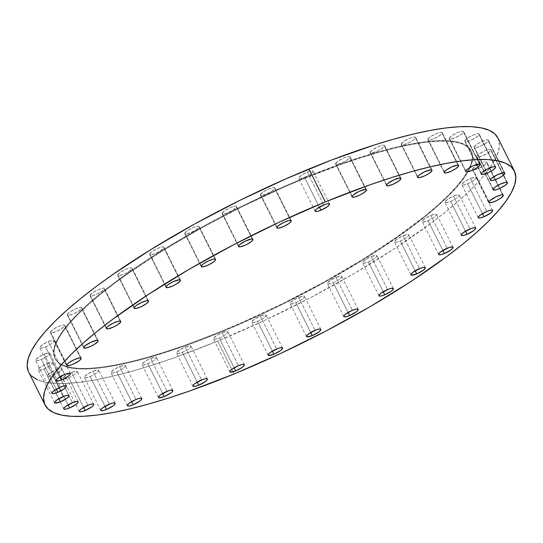 <?xml version="1.0" encoding="UTF-8"?>
<svg xmlns="http://www.w3.org/2000/svg" width="543" height="543" viewBox="0 0 543 543"><rect width="100%" height="100%" fill="white"/><g stroke="black" fill="none" stroke-linecap="round" stroke-linejoin="round"><path stroke-width="0.41" stroke-dasharray="2.71 2.04" d="M222.216 212.978L238.615 245.864L222.08 213.44L222.637 213.949L224.211 213.867L229.336 212.069L233.354 209.849L236.429 207.127A8.036 1.819 153.5 0 0 236.517 206.462A8.036 1.819 153.5 0 0 229.621 207.894A8.036 1.819 153.5 0 0 222.216 212.978A8.036 1.819 153.5 0 0 222.128 213.637A8.036 1.819 153.5 0 0 229.024 212.211A8.036 1.819 153.5 0 0 236.429 207.127L236.422 206.34L235.336 206.116L230.721 207.412L225.291 210.256L222.216 212.978M252.332 239.022L236.429 207.127L252.332 239.022M184.891 232.981L201.29 265.866L184.756 233.442L185.984 233.992L190.6 232.696L196.03 229.852L199.098 227.13A8.036 1.819 153.5 0 0 199.193 226.472A8.036 1.819 153.5 0 0 192.29 227.897A8.036 1.819 153.5 0 0 184.891 232.981A8.036 1.819 153.5 0 0 184.803 233.646A8.036 1.819 153.5 0 0 191.699 232.214A8.036 1.819 153.5 0 0 199.098 227.13L199.098 226.343L198.012 226.119L193.396 227.422L187.959 230.259L184.891 232.981M215.008 259.025L199.098 227.13L215.008 259.025M149.732 253.751L166.131 286.629L149.596 254.205L150.825 254.755L155.441 253.459L160.871 250.615L163.938 247.893A8.036 1.819 153.5 0 0 164.034 247.235A8.036 1.819 153.5 0 0 157.131 248.66A8.036 1.819 153.5 0 0 149.732 253.751A8.036 1.819 153.5 0 0 149.644 254.409A8.036 1.819 153.5 0 0 156.54 252.984A8.036 1.819 153.5 0 0 163.938 247.893L163.938 247.106L162.852 246.889L158.237 248.185L152.8 251.029L149.732 253.751M179.842 279.794L163.938 247.893L179.842 279.794M117.811 274.643L134.202 307.521L117.675 275.097L118.231 275.613L119.806 275.532L124.924 273.733L128.949 271.514L132.017 268.785A8.036 1.819 153.5 0 0 132.105 268.127A8.036 1.819 153.5 0 0 125.209 269.559A8.036 1.819 153.5 0 0 117.811 274.643A8.036 1.819 153.5 0 0 117.716 275.301A8.036 1.819 153.5 0 0 124.618 273.876A8.036 1.819 153.5 0 0 132.017 268.785L132.01 268.004L130.924 267.78L126.309 269.077L120.879 271.921L117.811 274.643M147.92 300.686L132.017 268.785L147.92 300.686M90.09 295.032L106.482 327.911L89.955 295.487L90.511 296.003L92.086 295.921L95.792 294.74L101.229 291.896L104.297 289.175A8.036 1.819 153.5 0 0 104.385 288.516A8.036 1.819 153.5 0 0 97.489 289.942A8.036 1.819 153.5 0 0 90.09 295.032A8.036 1.819 153.5 0 0 89.995 295.691A8.036 1.819 153.5 0 0 96.898 294.265A8.036 1.819 153.5 0 0 104.297 289.175L104.29 288.387L103.204 288.17L98.588 289.467L93.158 292.31L90.09 295.032M120.2 321.076L104.297 289.175L120.2 321.076M67.413 314.295L83.812 347.174L67.278 314.75L68.506 315.3L73.122 314.003L78.559 311.159L81.626 308.438A8.036 1.819 153.5 0 0 81.715 307.779A8.036 1.819 153.5 0 0 74.819 309.205A8.036 1.819 153.5 0 0 67.413 314.295A8.036 1.819 153.5 0 0 67.325 314.954A8.036 1.819 153.5 0 0 74.221 313.521A8.036 1.819 153.5 0 0 81.626 308.438L81.62 307.65L80.534 307.433L75.918 308.729L70.488 311.567L67.413 314.295M97.53 340.332L81.626 308.438L97.53 340.332M50.479 331.841L66.877 364.726L50.343 332.302L51.571 332.852L56.187 331.556L61.617 328.712L64.692 325.99A8.036 1.819 153.5 0 0 64.78 325.332A8.036 1.819 153.5 0 0 57.884 326.757A8.036 1.819 153.5 0 0 50.479 331.841A8.036 1.819 153.5 0 0 50.39 332.506A8.036 1.819 153.5 0 0 57.287 331.074A8.036 1.819 153.5 0 0 64.692 325.99L64.685 325.203L63.599 324.979L58.983 326.275L53.547 329.119L50.479 331.841M80.595 357.885L64.692 325.99L80.595 357.885M48.3 341.588L64.692 374.466L48.3 341.588L42.863 344.425L39.795 347.153L39.802 347.934L40.888 348.158L45.497 346.862A8.036 1.819 153.5 0 0 54.096 340.637A8.036 1.819 153.5 0 0 48.3 341.588A8.036 1.819 153.5 0 0 39.707 347.812A8.036 1.819 153.5 0 0 45.497 346.862L50.933 344.018L54.001 341.296L53.995 340.509L52.909 340.291L48.3 341.588M60.348 376.632L45.497 346.862L60.348 376.632M44.187 354.185L60.578 387.064L44.187 354.185L38.757 357.022L35.682 359.751L35.689 360.532L36.775 360.756L41.39 359.459A8.036 1.819 153.5 0 0 49.983 353.235A8.036 1.819 153.5 0 0 44.187 354.185A8.036 1.819 153.5 0 0 35.594 360.409A8.036 1.819 153.5 0 0 41.39 359.459L46.82 356.615L49.895 353.893L49.888 353.106L48.802 352.889L44.187 354.185M56.234 389.236L41.39 359.459L56.234 389.236M46.779 363.688L63.171 396.573L46.779 363.688L41.343 366.532L38.275 369.254L38.281 370.041L39.367 370.265L43.976 368.962A8.036 1.819 153.5 0 0 52.576 362.738A8.036 1.819 153.5 0 0 46.779 363.688A8.036 1.819 153.5 0 0 38.18 369.912A8.036 1.819 153.5 0 0 43.976 368.962L49.413 366.125L52.481 363.403L52.474 362.615L51.388 362.391L46.779 363.688M58.827 398.738L43.976 368.962L58.827 398.738M55.99 369.817L72.382 402.696L55.99 369.817L50.553 372.654L47.485 375.383L47.492 376.163L48.578 376.387L53.194 375.091A8.036 1.819 153.5 0 0 61.787 368.867A8.036 1.819 153.5 0 0 55.99 369.817A8.036 1.819 153.5 0 0 47.397 376.041A8.036 1.819 153.5 0 0 53.194 375.091L58.624 372.247L61.692 369.525L61.685 368.738L60.599 368.521L55.99 369.817M68.038 404.861L53.194 375.091L68.038 404.861M71.54 372.376L87.932 405.254L71.54 372.376L66.11 375.213L63.036 377.935L63.042 378.722L64.128 378.946L68.744 377.65A8.036 1.819 153.5 0 0 77.337 371.426A8.036 1.819 153.5 0 0 71.54 372.376A8.036 1.819 153.5 0 0 62.947 378.6A8.036 1.819 153.5 0 0 68.744 377.65L74.174 374.806L77.249 372.084L77.242 371.297L76.156 371.073L71.54 372.376M83.588 407.42L68.744 377.65L83.588 407.42M92.962 371.283L109.36 404.168L92.962 371.283L87.532 374.127L84.457 376.849L84.464 377.636L85.55 377.86L90.165 376.564A8.036 1.819 153.5 0 0 98.758 370.34A8.036 1.819 153.5 0 0 92.962 371.283A8.036 1.819 153.5 0 0 84.369 377.514A8.036 1.819 153.5 0 0 90.165 376.564L95.602 373.72L98.67 370.998L98.663 370.211L97.577 369.987L92.962 371.283M105.009 406.334L90.165 376.564L105.009 406.334M119.603 366.586L135.994 399.472L119.603 366.586L114.173 369.43L111.098 372.152L111.105 372.939L112.191 373.163L116.806 371.867A8.036 1.819 153.5 0 0 125.399 365.636A8.036 1.819 153.5 0 0 119.603 366.586A8.036 1.819 153.5 0 0 111.01 372.81A8.036 1.819 153.5 0 0 116.806 371.867L122.236 369.023L125.311 366.301L125.304 365.514L124.218 365.29L119.603 366.586M131.65 401.637L116.806 371.867L131.65 401.637M150.655 358.421L167.047 391.306L150.655 358.421L145.219 361.265L142.151 363.986L142.157 364.774L143.243 364.991L147.852 363.695A8.036 1.819 153.5 0 0 156.445 357.47A8.036 1.819 153.5 0 0 150.655 358.421A8.036 1.819 153.5 0 0 142.056 364.645A8.036 1.819 153.5 0 0 147.852 363.695L153.289 360.857L156.357 358.129L156.35 357.348L155.264 357.124L150.655 358.421M162.696 393.471L147.852 363.695L162.696 393.471M185.17 347.031L201.562 379.917L185.17 347.031L179.733 349.875L176.665 352.597L176.672 353.384L177.758 353.608L182.367 352.312A8.036 1.819 153.5 0 0 190.96 346.081A8.036 1.819 153.5 0 0 185.17 347.031A8.036 1.819 153.5 0 0 176.57 353.255A8.036 1.819 153.5 0 0 182.367 352.312L187.803 349.468L190.871 346.746L190.864 345.959L189.779 345.735L185.17 347.031M197.211 382.082L182.367 352.312L197.211 382.082M222.101 332.771L238.492 365.649L222.101 332.771L216.664 335.615L213.596 338.337L213.603 339.124L214.689 339.341L219.297 338.045A8.036 1.819 153.5 0 0 227.89 331.821A8.036 1.819 153.5 0 0 222.101 332.771A8.036 1.819 153.5 0 0 213.501 338.995A8.036 1.819 153.5 0 0 219.297 338.045L224.734 335.201L227.802 332.479L227.795 331.692L226.709 331.474L222.101 332.771M234.142 367.821L219.297 338.045L234.142 367.821M260.321 316.067L276.72 348.952L260.321 316.067L254.891 318.911L251.823 321.632L251.823 322.42L252.909 322.637L257.525 321.341A8.036 1.819 153.5 0 0 266.118 315.116A8.036 1.819 153.5 0 0 260.321 316.067A8.036 1.819 153.5 0 0 251.728 322.291A8.036 1.819 153.5 0 0 257.525 321.341L262.961 318.497L266.029 315.775L266.022 314.988L264.936 314.77L260.321 316.067M272.369 351.117L257.525 321.341L272.369 351.117M298.684 297.428L315.076 330.314L298.684 297.428L293.247 300.272L290.179 302.994L290.186 303.781L291.272 303.999L295.887 302.702A8.036 1.819 153.5 0 0 304.48 296.478A8.036 1.819 153.5 0 0 298.684 297.428A8.036 1.819 153.5 0 0 290.091 303.652A8.036 1.819 153.5 0 0 295.887 302.702L301.317 299.865L304.385 297.136L304.379 296.356L303.293 296.132L298.684 297.428M310.732 332.479L295.887 302.702L310.732 332.479M336.008 277.425L352.4 310.304L336.008 277.425L330.572 280.269L327.504 282.991L327.51 283.772L328.596 283.996L333.212 282.699A8.036 1.819 153.5 0 0 341.805 276.475A8.036 1.819 153.5 0 0 336.008 277.425A8.036 1.819 153.5 0 0 327.415 283.65A8.036 1.819 153.5 0 0 333.212 282.699L338.642 279.855L341.71 277.134L341.71 276.346L340.624 276.129L336.008 277.425M348.056 312.476L333.212 282.699L348.056 312.476M371.168 256.656L387.559 289.541L371.168 256.656L365.731 259.5L362.663 262.221L362.67 263.009L363.756 263.233L368.371 261.936A8.036 1.819 153.5 0 0 376.964 255.712A8.036 1.819 153.5 0 0 371.168 256.656A8.036 1.819 153.5 0 0 362.575 262.887A8.036 1.819 153.5 0 0 368.371 261.936L373.801 259.092L376.869 256.371L376.869 255.583L375.783 255.359L371.168 256.656M383.215 291.706L368.371 261.936L383.215 291.706M403.089 235.764L419.488 268.649L403.089 235.764L397.659 238.608L394.591 241.33L394.591 242.117L395.677 242.341L400.293 241.038A8.036 1.819 153.5 0 0 408.886 234.814A8.036 1.819 153.5 0 0 403.089 235.764A8.036 1.819 153.5 0 0 394.496 241.988A8.036 1.819 153.5 0 0 400.293 241.038L405.73 238.201L408.798 235.479L408.791 234.691L407.705 234.467L403.089 235.764M415.137 270.814L400.293 241.038L415.137 270.814M430.809 215.374L447.208 248.26L430.809 215.374L425.379 218.218L422.311 220.94L422.311 221.727L423.397 221.951L428.013 220.655A8.036 1.819 153.5 0 0 436.606 214.431A8.036 1.819 153.5 0 0 430.809 215.374A8.036 1.819 153.5 0 0 422.216 221.605A8.036 1.819 153.5 0 0 428.013 220.655L433.45 217.811L436.518 215.089L436.511 214.302L435.425 214.078L430.809 215.374M442.857 250.425L428.013 220.655L442.857 250.425M453.486 196.118L469.878 228.997L453.486 196.118L448.05 198.955L444.982 201.677L444.988 202.464L446.075 202.688L450.683 201.392A8.036 1.819 153.5 0 0 459.283 195.168A8.036 1.819 153.5 0 0 453.486 196.118A8.036 1.819 153.5 0 0 444.893 202.342A8.036 1.819 153.5 0 0 450.683 201.392L456.12 198.548L459.188 195.826L459.181 195.039L458.095 194.815L453.486 196.118M465.534 231.162L450.683 201.392L465.534 231.162M470.421 178.566L486.813 211.444L470.421 178.566L464.984 181.41L461.917 184.131L461.923 184.919L463.009 185.136L467.625 183.839A8.036 1.819 153.5 0 0 476.218 177.615A8.036 1.819 153.5 0 0 470.421 178.566A8.036 1.819 153.5 0 0 461.828 184.79A8.036 1.819 153.5 0 0 467.625 183.839L473.055 180.995L476.123 178.274L476.123 177.486L475.037 177.269L470.421 178.566M482.469 213.616L467.625 183.839L482.469 213.616M472.6 168.819L488.999 201.704L472.464 169.28L473.693 169.83L478.308 168.534L483.738 165.69L486.813 162.968A8.036 1.819 153.5 0 0 486.901 162.309A8.036 1.819 153.5 0 0 480.005 163.735A8.036 1.819 153.5 0 0 472.6 168.819A8.036 1.819 153.5 0 0 472.512 169.484A8.036 1.819 153.5 0 0 479.408 168.052A8.036 1.819 153.5 0 0 486.813 162.968L486.806 162.181L485.72 161.957L481.105 163.26L475.675 166.097L472.6 168.819M502.716 194.862L486.813 162.968L502.716 194.862M476.713 156.221L493.105 189.107L476.578 156.683L477.806 157.232L482.422 155.936L487.852 153.092L490.92 150.37A8.036 1.819 153.5 0 0 491.015 149.712A8.036 1.819 153.5 0 0 484.112 151.137A8.036 1.819 153.5 0 0 476.713 156.221A8.036 1.819 153.5 0 0 476.625 156.886A8.036 1.819 153.5 0 0 483.521 155.454A8.036 1.819 153.5 0 0 490.92 150.37L490.92 149.583L489.827 149.359L485.218 150.662L479.781 153.499L476.713 156.221M506.823 182.265L490.92 150.37L506.823 182.265M474.12 146.719L490.519 179.597L473.985 147.173L474.541 147.689L476.116 147.608L481.241 145.809L486.358 142.823L488.333 140.861A8.036 1.819 153.5 0 0 488.422 140.203A8.036 1.819 153.5 0 0 481.526 141.635A8.036 1.819 153.5 0 0 474.12 146.719A8.036 1.819 153.5 0 0 474.032 147.377A8.036 1.819 153.5 0 0 480.928 145.952A8.036 1.819 153.5 0 0 488.333 140.861L488.327 140.08L487.241 139.856L482.625 141.153L477.195 143.997L474.12 146.719M504.237 172.762L488.333 140.861L504.237 172.762M464.91 140.589L481.308 173.475L464.774 141.051L466.003 141.601L470.618 140.304L476.048 137.46L479.123 134.739A8.036 1.819 153.5 0 0 479.211 134.08A8.036 1.819 153.5 0 0 472.315 135.506A8.036 1.819 153.5 0 0 464.91 140.589A8.036 1.819 153.5 0 0 464.822 141.255A8.036 1.819 153.5 0 0 471.718 139.822A8.036 1.819 153.5 0 0 479.123 134.739L479.116 133.951L478.03 133.734L473.415 135.031L467.985 137.868L464.91 140.589M495.026 166.633L479.123 134.739L495.026 166.633M449.36 138.037L465.751 170.916L449.224 138.492L450.452 139.042L455.068 137.746L460.498 134.902L463.566 132.18A8.036 1.819 153.5 0 0 463.661 131.521A8.036 1.819 153.5 0 0 456.758 132.947A8.036 1.819 153.5 0 0 449.36 138.037A8.036 1.819 153.5 0 0 449.271 138.696A8.036 1.819 153.5 0 0 456.168 137.264A8.036 1.819 153.5 0 0 463.566 132.18L463.559 131.392L462.473 131.175L457.864 132.472L452.428 135.309L449.36 138.037M479.469 164.074L463.566 132.18L479.469 164.074M427.938 139.123L444.33 172.002L427.803 139.578L428.359 140.094L429.934 140.013L433.64 138.832L439.077 135.988L442.145 133.266A8.036 1.819 153.5 0 0 442.24 132.607A8.036 1.819 153.5 0 0 435.337 134.033A8.036 1.819 153.5 0 0 427.938 139.123A8.036 1.819 153.5 0 0 427.843 139.782A8.036 1.819 153.5 0 0 434.746 138.356A8.036 1.819 153.5 0 0 442.145 133.266L442.138 132.478L441.052 132.261L436.443 133.558L431.006 136.402L427.938 139.123M458.048 165.167L442.145 133.266L458.048 165.167M401.297 143.82L417.689 176.699L401.162 144.275L401.718 144.791L403.293 144.709L408.417 142.911L413.528 139.924L415.504 137.963A8.036 1.819 153.5 0 0 415.599 137.304A8.036 1.819 153.5 0 0 408.696 138.73A8.036 1.819 153.5 0 0 401.297 143.82A8.036 1.819 153.5 0 0 401.209 144.479A8.036 1.819 153.5 0 0 408.105 143.053A8.036 1.819 153.5 0 0 415.504 137.963L415.497 137.175L414.411 136.958L409.802 138.255L404.365 141.099L401.297 143.82M431.407 169.864L415.504 137.963L431.407 169.864M370.251 151.986L386.643 184.871L370.109 152.447L370.665 152.956L372.24 152.882L377.365 151.076L381.39 148.857L384.458 146.135A8.036 1.819 153.5 0 0 384.546 145.47A8.036 1.819 153.5 0 0 377.65 146.902A8.036 1.819 153.5 0 0 370.251 151.986A8.036 1.819 153.5 0 0 370.156 152.644A8.036 1.819 153.5 0 0 377.052 151.219A8.036 1.819 153.5 0 0 384.458 146.135L384.451 145.348L383.365 145.124L378.749 146.42L373.319 149.264L370.251 151.986M400.361 178.029L384.458 146.135L400.361 178.029M335.737 163.375L352.129 196.254L335.594 163.83L336.151 164.346L337.726 164.264L342.85 162.466L347.968 159.479L349.943 157.518A8.036 1.819 153.5 0 0 350.031 156.859A8.036 1.819 153.5 0 0 343.135 158.284A8.036 1.819 153.5 0 0 335.737 163.375A8.036 1.819 153.5 0 0 335.642 164.034A8.036 1.819 153.5 0 0 342.545 162.608A8.036 1.819 153.5 0 0 349.943 157.518L349.936 156.73L348.85 156.513L344.235 157.809L338.805 160.653L335.737 163.375M365.846 189.419L349.943 157.518L365.846 189.419M260.579 194.34L276.971 227.225L260.443 194.801L261 195.31L262.574 195.236L267.692 193.43L271.717 191.211L274.785 188.489A8.036 1.819 153.5 0 0 274.873 187.824A8.036 1.819 153.5 0 0 267.977 189.256A8.036 1.819 153.5 0 0 260.579 194.34A8.036 1.819 153.5 0 0 260.484 194.998A8.036 1.819 153.5 0 0 267.387 193.573A8.036 1.819 153.5 0 0 274.785 188.489L274.778 187.702L273.692 187.478L269.077 188.774L263.647 191.618L260.579 194.34M290.688 220.383L274.785 188.489L290.688 220.383M307.304 172.07L323.703 204.955L307.304 172.07L301.874 174.914L298.799 177.636L298.806 178.423L299.892 178.647L304.508 177.351A8.036 1.819 153.5 0 0 313.101 171.12A8.036 1.819 153.5 0 0 307.304 172.07A8.036 1.819 153.5 0 0 298.711 178.294A8.036 1.819 153.5 0 0 304.508 177.351L309.944 174.507L313.012 171.785L313.006 170.997L311.92 170.773L307.304 172.07M319.352 207.121L304.508 177.351L319.352 207.121M222.582 330.809L222.847 331.352A232.526 52.685 -26.5 0 1 55.21 358.814A232.526 52.685 -26.5 0 1 303.754 178.769L303.489 178.226A232.526 52.685 153.5 0 0 54.938 358.271A232.526 52.685 153.5 0 0 222.582 330.809A232.526 52.685 153.5 0 0 471.127 150.771A232.526 52.685 153.5 0 0 303.489 178.226L303.754 178.769L283.419 187.43L242.368 206.632L202.118 227.687L164.224 249.794L130.13 272.104L114.933 283.066L101.161 293.763L88.95 304.08L78.416 313.929L69.667 323.207L62.784 331.834L57.829 339.721L54.85 346.787L53.886 352.977L54.931 358.224L57.986 362.473L63.022 365.69L69.986 367.835L78.803 368.901L89.405 368.867L101.684 367.74L115.51 365.527L130.768 362.249L147.296 357.939L183.541 346.4L202.906 339.28L222.847 331.352L263.715 313.365L284.24 303.489L324.49 282.435L362.385 260.328L379.991 249.142L411.675 227.049L425.447 216.358L437.658 206.035L448.185 196.193L456.935 186.907L463.824 178.28L468.779 170.4L471.752 163.328L472.722 157.144L471.67 151.897L468.616 147.648L463.586 144.431L456.622 142.28L447.799 141.214L437.196 141.248L424.925 142.375L411.092 144.587L395.84 147.866L379.306 152.176L361.658 157.477L343.061 163.714L303.754 178.769A232.526 52.685 -26.5 0 1 471.399 151.307A232.526 52.685 -26.5 0 1 222.847 331.352L222.582 330.809L183.276 345.864L164.678 352.102L147.031 357.403L130.496 361.713L115.245 364.991L101.412 367.204L89.14 368.33L78.538 368.364L69.714 367.299L62.75 365.147L57.721 361.93L54.667 357.681L53.614 352.441L54.585 346.251L57.558 339.178L62.513 331.298L69.402 322.671L78.151 313.392L88.679 303.544L100.889 293.22L114.661 282.53L146.345 260.436L163.952 249.257L201.847 227.144L221.775 216.433L242.097 206.089L283.154 186.894L303.489 178.226L342.796 163.178L379.041 151.64L395.569 147.329L410.827 144.051L424.653 141.838L436.932 140.712L447.534 140.678L456.358 141.743L463.315 143.895L468.351 147.105L471.405 151.361L472.451 156.601L471.487 162.791L468.507 169.857L463.552 177.744L456.67 186.371L447.921 195.65L437.386 205.498L425.176 215.822L396.207 237.474L362.113 259.785L324.219 281.892L283.969 302.953L242.918 322.148L222.582 330.809M28.643 372.057A262.208 59.411 153.5 0 0 217.689 341.092L234.081 373.971L217.689 341.092A262.208 59.411 153.5 0 0 497.965 138.065M497.979 138.092L499.458 144.642L498.365 151.619L495.006 159.588L489.419 168.479L481.655 178.206L471.792 188.672L459.914 199.776L446.142 211.417L430.613 223.478L394.89 248.382L354.104 273.55L309.829 298.005L263.769 320.811L217.689 341.092L173.36 358.061L152.393 365.1L132.492 371.073L113.847 375.932L96.647 379.632L81.05 382.129L67.21 383.399L55.25 383.433L45.307 382.231L37.453 379.808M31.779 376.184L28.331 371.392M252.909 239.348L236.517 206.462M215.585 259.35L199.193 226.472M180.425 280.113L164.034 247.235M148.504 301.012L132.105 268.127M120.784 321.395L104.385 288.516M98.107 340.658L81.715 307.779M81.172 358.21L64.78 325.332M70.488 373.516L54.096 340.637M66.375 386.107L49.983 353.235M68.968 395.623L52.576 362.738M78.178 401.745L61.787 368.867M93.729 404.304L77.337 371.426M115.157 403.218L98.758 370.34M141.791 398.521L125.399 365.636M172.844 390.356L156.445 357.47M207.358 378.966L190.96 346.081M244.289 364.706L227.89 331.821M282.516 348.002L266.118 315.116M320.872 329.363L304.48 296.478M358.197 309.354L341.805 276.475M393.356 288.591L376.964 255.712M425.284 267.699L408.886 234.814M453.005 247.309L436.606 214.431M475.675 228.046L459.283 195.168M492.61 210.494L476.218 177.615M503.293 195.181L486.901 162.309M507.406 182.591L491.015 149.712M504.82 173.088L488.422 140.203M495.603 166.959L479.211 134.08M480.053 164.4L463.661 131.521M458.631 165.486L442.24 132.607M431.99 170.19L415.599 137.304M400.944 178.355L384.546 145.47M366.43 189.745L350.031 156.859M291.272 220.709L274.873 187.824M329.499 204.005L313.101 171.12M54.938 358.271L55.21 358.814M471.127 150.771L471.399 151.307M315.11 211.179L298.711 178.294M276.882 227.884L260.484 194.998M352.04 196.919L335.642 164.034M386.555 185.53L370.156 152.644M417.601 177.364L401.209 144.479M444.242 172.66L427.843 139.782M465.663 171.574L449.271 138.696M481.213 174.133L464.822 141.255M490.424 180.262L474.032 147.377M493.017 189.765L476.625 156.886M488.904 202.363L472.512 169.484M478.22 217.668L461.828 184.79M461.285 235.221L444.893 202.342M438.615 254.484L422.216 221.605M410.895 274.873L394.496 241.988M378.966 295.765L362.575 262.887M343.807 316.528L327.415 283.65M306.483 336.538L290.091 303.652M268.127 355.176L251.728 322.291M229.899 371.88L213.501 338.995M192.969 386.141L176.57 353.255M158.454 397.53L142.056 364.645M127.401 405.696L111.01 372.81M100.76 410.393L84.369 377.514M79.339 411.479L62.947 378.6M63.789 408.92L47.397 376.041M54.578 402.797L38.18 369.912M51.985 393.288L35.594 360.409M56.099 380.691L39.707 347.812M66.782 365.385L50.39 332.506M83.717 347.832L67.325 314.954M106.394 328.569L89.995 295.691M134.114 308.186L117.716 275.301M166.036 287.288L149.644 254.409M201.195 266.525L184.803 233.646M238.52 246.522L222.128 213.637"/><path stroke-width="0.81" d="M238.615 245.864A8.036 1.819 -26.5 0 1 246.013 240.773A8.036 1.819 -26.5 0 1 252.909 239.348A8.036 1.819 -26.5 0 1 252.821 240.006L252.332 239.022L252.821 240.006L252.814 239.219L251.728 239.001L245.701 240.916L239.687 244.628L238.615 245.864L238.621 246.644L240.61 246.753L245.735 244.947L250.846 241.968L252.821 240.006A8.036 1.819 -26.5 0 1 245.422 245.09A8.036 1.819 -26.5 0 1 238.52 246.522A8.036 1.819 -26.5 0 1 238.615 245.864L238.615 245.864M201.29 265.866A8.036 1.819 -26.5 0 1 208.688 260.783A8.036 1.819 -26.5 0 1 215.585 259.35A8.036 1.819 -26.5 0 1 215.496 260.009L215.076 259.038L213.501 259.12L208.376 260.925L203.258 263.905L201.697 265.296L201.29 266.654L204.378 266.498L208.403 264.957L213.521 261.97L215.496 260.009A8.036 1.819 -26.5 0 1 208.098 265.099A8.036 1.819 -26.5 0 1 201.195 266.525A8.036 1.819 -26.5 0 1 201.29 265.866M166.131 286.629A8.036 1.819 -26.5 0 1 173.529 281.546A8.036 1.819 -26.5 0 1 180.425 280.113A8.036 1.819 -26.5 0 1 180.337 280.779L179.842 279.794L180.337 280.779L180.33 279.991L179.244 279.767L173.217 281.688L168.099 284.675L166.538 286.059L166.131 287.417L168.12 287.525L173.244 285.72L177.269 283.5L180.337 280.779A8.036 1.819 -26.5 0 1 172.939 285.862A8.036 1.819 -26.5 0 1 166.036 287.288A8.036 1.819 -26.5 0 1 166.131 286.629M134.202 307.521A8.036 1.819 -26.5 0 1 141.601 302.437A8.036 1.819 -26.5 0 1 148.504 301.012A8.036 1.819 -26.5 0 1 148.409 301.67L147.92 300.686L148.409 301.67L148.409 300.883L146.42 300.774L141.295 302.58L136.178 305.566L134.61 306.951L134.209 308.309L136.198 308.417L141.323 306.612L146.44 303.632L148.409 301.67A8.036 1.819 -26.5 0 1 141.01 306.754A8.036 1.819 -26.5 0 1 134.114 308.186A8.036 1.819 -26.5 0 1 134.202 307.521M106.482 327.911A8.036 1.819 -26.5 0 1 113.881 322.827A8.036 1.819 -26.5 0 1 120.784 321.395A8.036 1.819 -26.5 0 1 120.689 322.06L120.274 321.083L118.7 321.164L113.575 322.97L108.457 325.956L106.89 327.341L106.489 328.698L108.478 328.807L113.602 327.001L117.621 324.782L120.689 322.06A8.036 1.819 -26.5 0 1 113.29 327.144A8.036 1.819 -26.5 0 1 106.394 328.569A8.036 1.819 -26.5 0 1 106.482 327.911L106.482 327.911M83.812 347.174A8.036 1.819 -26.5 0 1 91.21 342.09A8.036 1.819 -26.5 0 1 98.107 340.658A8.036 1.819 -26.5 0 1 98.018 341.323L97.53 340.332L98.018 341.323L98.011 340.536L96.925 340.312L90.898 342.233L84.884 345.939L83.812 347.174L83.819 347.961L86.907 347.805L90.932 346.264L94.95 344.045L98.018 341.323A8.036 1.819 -26.5 0 1 90.62 346.407A8.036 1.819 -26.5 0 1 83.717 347.832A8.036 1.819 -26.5 0 1 83.812 347.174L83.812 347.174M66.877 364.726A8.036 1.819 -26.5 0 1 74.276 359.636A8.036 1.819 -26.5 0 1 81.172 358.21A8.036 1.819 -26.5 0 1 81.083 358.869L80.595 357.885L81.083 358.869L81.077 358.081L79.088 357.98L73.963 359.785L68.846 362.765L67.284 364.156L66.877 365.514L69.966 365.358L73.991 363.817L79.108 360.83L81.083 358.869A8.036 1.819 -26.5 0 1 73.685 363.959A8.036 1.819 -26.5 0 1 66.782 365.385A8.036 1.819 -26.5 0 1 66.877 364.726M64.692 374.466A8.036 1.819 -26.5 0 1 70.488 373.516A8.036 1.819 -26.5 0 1 61.895 379.74L60.348 376.632L61.895 379.74L68.425 376.136L70.4 374.181L70.393 373.394L68.404 373.285L64.692 374.466L58.162 378.071L56.187 380.032L56.194 380.819L58.182 380.928L61.895 379.74A8.036 1.819 -26.5 0 1 56.099 380.691A8.036 1.819 -26.5 0 1 64.692 374.466M60.578 387.064A8.036 1.819 -26.5 0 1 66.375 386.114A8.036 1.819 -26.5 0 1 57.782 392.338L56.234 389.236L57.782 392.338L64.312 388.734L65.879 387.349L66.28 385.992L64.291 385.883L60.578 387.064L54.056 390.675L52.488 392.06L52.08 393.417L54.076 393.526L57.782 392.338A8.036 1.819 -26.5 0 1 51.985 393.288A8.036 1.819 -26.5 0 1 60.578 387.064M63.171 396.573A8.036 1.819 -26.5 0 1 68.968 395.623A8.036 1.819 -26.5 0 1 60.375 401.847L58.827 398.738L60.375 401.847L66.904 398.243L68.88 396.281L68.873 395.494L66.884 395.392L64.529 396.051L56.642 400.177L54.667 402.139L55.087 403.11L60.375 401.847A8.036 1.819 -26.5 0 1 54.578 402.797A8.036 1.819 -26.5 0 1 63.171 396.573M72.382 402.696A8.036 1.819 -26.5 0 1 78.178 401.745A8.036 1.819 -26.5 0 1 69.585 407.969L68.038 404.861L69.585 407.969L76.115 404.365L78.09 402.411L78.083 401.623L76.997 401.399L73.739 402.173L65.852 406.3L63.877 408.261L63.884 409.049L65.873 409.15L69.585 407.969A8.036 1.819 -26.5 0 1 63.789 408.92A8.036 1.819 -26.5 0 1 72.382 402.696M87.932 405.254A8.036 1.819 -26.5 0 1 93.729 404.304A8.036 1.819 -26.5 0 1 85.136 410.528L83.588 407.42L85.136 410.528L91.665 406.924L93.233 405.54L93.634 404.182L92.548 403.958L89.296 404.732L81.409 408.859L79.841 410.25L79.441 411.608L81.43 411.709L85.136 410.528A8.036 1.819 -26.5 0 1 79.339 411.479A8.036 1.819 -26.5 0 1 87.932 405.254M109.36 404.168A8.036 1.819 -26.5 0 1 115.157 403.218A8.036 1.819 -26.5 0 1 106.557 409.442L105.009 406.334L106.557 409.442L113.087 405.838L114.654 404.447L115.055 403.089L113.066 402.987L110.718 403.646L102.831 407.773L101.263 409.164L100.862 410.522L102.851 410.623L106.557 409.442A8.036 1.819 -26.5 0 1 100.76 410.393A8.036 1.819 -26.5 0 1 109.36 404.168M135.994 399.472A8.036 1.819 -26.5 0 1 141.791 398.521A8.036 1.819 -26.5 0 1 133.198 404.745L131.65 401.637L133.198 404.745L139.727 401.141L141.295 399.75L141.696 398.392L139.707 398.29L135.994 399.472L129.472 403.076L127.904 404.467L127.503 405.825L129.492 405.926L133.198 404.745A8.036 1.819 -26.5 0 1 127.401 405.696A8.036 1.819 -26.5 0 1 135.994 399.472M167.047 391.306A8.036 1.819 -26.5 0 1 172.844 390.356A8.036 1.819 -26.5 0 1 164.251 396.58L162.696 393.471L164.251 396.58L170.78 392.969L172.341 391.584L172.749 390.227L170.76 390.118L168.405 390.784L160.518 394.91L158.542 396.865L158.963 397.843L164.251 396.58A8.036 1.819 -26.5 0 1 158.454 397.53A8.036 1.819 -26.5 0 1 167.047 391.306M201.562 379.917A8.036 1.819 -26.5 0 1 207.358 378.966A8.036 1.819 -26.5 0 1 198.765 385.191L197.211 382.082L198.765 385.191L205.295 381.586L206.856 380.195L207.263 378.838L205.274 378.736L202.919 379.394L195.032 383.521L193.464 384.912L193.064 386.27L195.052 386.372L198.765 385.191A8.036 1.819 -26.5 0 1 192.969 386.141A8.036 1.819 -26.5 0 1 201.562 379.917M238.492 365.649A8.036 1.819 -26.5 0 1 244.289 364.706A8.036 1.819 -26.5 0 1 235.696 370.93L234.142 367.821L235.696 370.93L242.226 367.319L244.201 365.364L244.194 364.577L242.205 364.468L238.492 365.649L231.963 369.26L229.988 371.215L230.408 372.193L235.696 370.93A8.036 1.819 -26.5 0 1 229.899 371.88A8.036 1.819 -26.5 0 1 238.492 365.649M276.72 348.952A8.036 1.819 -26.5 0 1 282.516 348.002A8.036 1.819 -26.5 0 1 273.923 354.226L272.369 351.117L273.923 354.226L280.446 350.615L282.014 349.23L282.414 347.873L280.426 347.764L278.077 348.43L270.19 352.556L268.215 354.511L268.636 355.489L273.923 354.226A8.036 1.819 -26.5 0 1 268.127 355.176A8.036 1.819 -26.5 0 1 276.72 348.952M315.076 330.314A8.036 1.819 -26.5 0 1 320.872 329.363A8.036 1.819 -26.5 0 1 312.279 335.588L310.732 332.479L312.279 335.588L318.809 331.983L320.784 330.022L320.777 329.234L319.691 329.01L316.433 329.791L308.546 333.918L306.571 335.873L306.992 336.85L312.279 335.588A8.036 1.819 -26.5 0 1 306.483 336.538A8.036 1.819 -26.5 0 1 315.076 330.314M352.4 310.304A8.036 1.819 -26.5 0 1 358.197 309.354A8.036 1.819 -26.5 0 1 349.604 315.578L348.056 312.476L349.604 315.578L356.133 311.974L357.701 310.589L358.102 309.232L356.113 309.123L352.4 310.304L345.871 313.915L344.31 315.3L343.902 316.657L345.891 316.766L349.604 315.578A8.036 1.819 -26.5 0 1 343.807 316.528A8.036 1.819 -26.5 0 1 352.4 310.304M387.559 289.541A8.036 1.819 -26.5 0 1 393.356 288.591A8.036 1.819 -26.5 0 1 384.763 294.815L383.215 291.706L384.763 294.815L391.293 291.211L392.86 289.819L393.261 288.462L391.272 288.36L388.917 289.019L381.03 293.145L379.469 294.537L379.062 295.894L381.05 295.996L384.763 294.815A8.036 1.819 -26.5 0 1 378.966 295.765A8.036 1.819 -26.5 0 1 387.559 289.541M419.488 268.649A8.036 1.819 -26.5 0 1 425.284 267.699A8.036 1.819 -26.5 0 1 416.691 273.923L415.137 270.814L416.691 273.923L423.214 270.319L424.782 268.928L425.183 267.57L423.194 267.468L420.845 268.127L412.958 272.253L410.983 274.215L411.404 275.186L416.691 273.923A8.036 1.819 -26.5 0 1 410.895 274.873A8.036 1.819 -26.5 0 1 419.488 268.649M447.208 248.26A8.036 1.819 -26.5 0 1 453.005 247.309A8.036 1.819 -26.5 0 1 444.412 253.533L442.857 250.425L444.412 253.533L450.934 249.929L452.502 248.538L452.903 247.18L450.914 247.079L448.566 247.737L440.678 251.864L439.111 253.255L438.71 254.613L440.699 254.715L444.412 253.533A8.036 1.819 -26.5 0 1 438.615 254.484A8.036 1.819 -26.5 0 1 447.208 248.26M469.878 228.997A8.036 1.819 -26.5 0 1 475.675 228.046A8.036 1.819 -26.5 0 1 467.082 234.271L465.534 231.162L467.082 234.271L473.611 230.666L475.173 229.282L475.58 227.924L474.494 227.7L471.236 228.474L463.349 232.601L461.374 234.562L461.38 235.35L463.369 235.452L467.082 234.271A8.036 1.819 -26.5 0 1 461.285 235.221A8.036 1.819 -26.5 0 1 469.878 228.997M486.813 211.444A8.036 1.819 -26.5 0 1 492.61 210.494A8.036 1.819 -26.5 0 1 484.017 216.725L482.469 213.616L484.017 216.725L490.546 213.114L492.521 211.159L492.515 210.372L490.526 210.263L486.813 211.444L480.284 215.055L478.308 217.01L478.315 217.797L480.304 217.906L484.017 216.725A8.036 1.819 -26.5 0 1 478.22 217.668A8.036 1.819 -26.5 0 1 486.813 211.444M488.999 201.704A8.036 1.819 -26.5 0 1 496.397 196.62A8.036 1.819 -26.5 0 1 503.293 195.188A8.036 1.819 -26.5 0 1 503.205 195.847L502.784 194.876L501.209 194.957L496.085 196.763L490.071 200.469L488.999 201.704L489.005 202.491L492.094 202.335L496.119 200.795L500.137 198.575L503.205 195.847A8.036 1.819 -26.5 0 1 495.807 200.937A8.036 1.819 -26.5 0 1 488.904 202.363A8.036 1.819 -26.5 0 1 488.999 201.704M493.105 189.107A8.036 1.819 -26.5 0 1 500.51 184.023A8.036 1.819 -26.5 0 1 507.406 182.591A8.036 1.819 -26.5 0 1 507.318 183.249L506.897 182.278L505.323 182.36L500.198 184.165L495.08 187.145L493.105 189.107L493.112 189.894L496.2 189.738L500.225 188.197L505.343 185.211L507.318 183.249A8.036 1.819 -26.5 0 1 499.913 188.34A8.036 1.819 -26.5 0 1 493.017 189.765A8.036 1.819 -26.5 0 1 493.105 189.107L493.105 189.107M490.519 179.597A8.036 1.819 -26.5 0 1 497.917 174.513A8.036 1.819 -26.5 0 1 504.82 173.088A8.036 1.819 -26.5 0 1 504.725 173.746L504.237 172.762L504.725 173.746L504.719 172.959L503.632 172.735L497.605 174.656L491.591 178.369L490.519 179.597L490.526 180.385L492.515 180.493L497.639 178.688L501.657 176.468L504.725 173.746A8.036 1.819 -26.5 0 1 497.327 178.83A8.036 1.819 -26.5 0 1 490.424 180.262A8.036 1.819 -26.5 0 1 490.519 179.597M481.308 173.475A8.036 1.819 -26.5 0 1 488.707 168.391A8.036 1.819 -26.5 0 1 495.603 166.959A8.036 1.819 -26.5 0 1 495.515 167.617L495.094 166.647L493.519 166.728L488.395 168.534L482.381 172.24L481.308 173.475L481.315 174.262L484.397 174.106L488.422 172.565L492.447 170.346L495.515 167.617A8.036 1.819 -26.5 0 1 488.116 172.708A8.036 1.819 -26.5 0 1 481.213 174.133A8.036 1.819 -26.5 0 1 481.308 173.475M465.751 170.916A8.036 1.819 -26.5 0 1 473.157 165.832A8.036 1.819 -26.5 0 1 480.053 164.4A8.036 1.819 -26.5 0 1 479.964 165.065L479.469 164.074L479.964 165.065L479.958 164.278L478.872 164.054L472.844 165.975L467.727 168.961L465.751 170.916L465.758 171.703L467.747 171.812L472.872 170.007L476.89 167.787L479.964 165.065A8.036 1.819 -26.5 0 1 472.559 170.149A8.036 1.819 -26.5 0 1 465.663 171.574A8.036 1.819 -26.5 0 1 465.751 170.916M444.33 172.002A8.036 1.819 -26.5 0 1 451.735 166.918A8.036 1.819 -26.5 0 1 458.631 165.486A8.036 1.819 -26.5 0 1 458.543 166.151L458.048 165.167L458.543 166.151L458.536 165.364L457.45 165.14L451.423 167.061L446.305 170.047L444.33 172.002L444.337 172.789L446.326 172.898L451.45 171.093L455.468 168.873L458.543 166.151A8.036 1.819 -26.5 0 1 451.138 171.235A8.036 1.819 -26.5 0 1 444.242 172.66A8.036 1.819 -26.5 0 1 444.33 172.002M417.689 176.699A8.036 1.819 -26.5 0 1 425.094 171.615A8.036 1.819 -26.5 0 1 431.99 170.19A8.036 1.819 -26.5 0 1 431.902 170.848L431.407 169.864L431.902 170.848L431.895 170.061L430.809 169.837L424.782 171.758L419.664 174.744L417.689 176.699L417.696 177.486L419.685 177.595L424.809 175.789L428.827 173.57L431.902 170.848A8.036 1.819 -26.5 0 1 424.497 175.932A8.036 1.819 -26.5 0 1 417.601 177.364A8.036 1.819 -26.5 0 1 417.689 176.699L417.689 176.699M386.643 184.871A8.036 1.819 -26.5 0 1 394.042 179.781A8.036 1.819 -26.5 0 1 400.944 178.355A8.036 1.819 -26.5 0 1 400.849 179.014L400.361 178.029L400.849 179.014L400.843 178.226L399.757 178.009L393.729 179.923L387.716 183.636L386.643 184.871L386.65 185.652L388.639 185.76L393.763 183.955L398.874 180.975L400.849 179.014A8.036 1.819 -26.5 0 1 393.451 184.097A8.036 1.819 -26.5 0 1 386.555 185.53A8.036 1.819 -26.5 0 1 386.643 184.871M352.129 196.254A8.036 1.819 -26.5 0 1 359.527 191.17A8.036 1.819 -26.5 0 1 366.43 189.745A8.036 1.819 -26.5 0 1 366.335 190.403L365.846 189.419L366.335 190.403L366.328 189.616L365.242 189.392L359.215 191.312L353.201 195.025L352.129 196.254L352.135 197.041L354.124 197.15L359.249 195.344L363.267 193.125L366.335 190.403A8.036 1.819 -26.5 0 1 358.937 195.487A8.036 1.819 -26.5 0 1 352.04 196.919A8.036 1.819 -26.5 0 1 352.129 196.254L352.129 196.254M276.971 227.225A8.036 1.819 -26.5 0 1 284.369 222.135A8.036 1.819 -26.5 0 1 291.272 220.709A8.036 1.819 -26.5 0 1 291.177 221.368L290.688 220.383L291.177 221.368L291.177 220.58L289.188 220.478L284.064 222.277L278.946 225.264L277.378 226.655L276.978 228.012L278.966 228.114L284.091 226.309L289.209 223.329L291.177 221.368A8.036 1.819 -26.5 0 1 283.779 226.458A8.036 1.819 -26.5 0 1 276.882 227.884A8.036 1.819 -26.5 0 1 276.971 227.225M323.703 204.955A8.036 1.819 -26.5 0 1 329.499 204.005A8.036 1.819 -26.5 0 1 320.899 210.229L319.352 207.121L320.899 210.229L327.429 206.625L328.997 205.234L329.397 203.876L327.409 203.774L325.06 204.433L317.173 208.56L315.605 209.951L315.205 211.308L317.193 211.41L320.899 210.229A8.036 1.819 -26.5 0 1 315.11 211.179A8.036 1.819 -26.5 0 1 323.703 204.955M514.357 170.943A262.208 59.411 -26.5 0 1 234.081 373.971L189.751 390.946L168.785 397.978L148.884 403.958L130.239 408.818L113.039 412.51L97.441 415.008L83.602 416.277L71.649 416.318L61.698 415.117L53.845 412.694L48.171 409.062L44.73 404.27L43.542 398.358L44.635 391.381L47.994 383.412L53.581 374.521L61.345 364.794L71.208 354.328L83.086 343.224L96.858 331.583L112.387 319.522L148.11 294.618L188.896 269.45L233.171 244.995L279.231 222.189L325.311 201.908A262.208 59.411 -26.5 0 1 514.357 170.943L497.965 138.065A262.208 59.411 153.5 0 0 308.919 169.029A262.208 59.411 153.5 0 0 28.643 372.057L45.035 404.935A262.208 59.411 -26.5 0 1 325.311 201.908L308.919 169.029L325.311 201.908L369.64 184.939L390.607 177.9L410.508 171.927L429.153 167.068L446.353 163.368L461.95 160.871L475.79 159.601L487.75 159.567L497.693 160.769L505.547 163.192L511.221 166.816L514.669 171.608L515.85 177.52L514.757 184.498L511.404 192.473L505.818 201.365L498.053 211.091L488.184 221.558L476.306 232.662L462.541 244.302L447.011 256.357L411.282 281.267L370.496 306.435L326.221 330.891L280.161 353.697L234.081 373.971A262.208 59.411 -26.5 0 1 45.035 404.935M37.453 379.808L31.779 376.184M28.331 371.392L27.15 365.48L28.243 358.502L31.596 350.527L37.182 341.635L44.947 331.909L54.816 321.442L66.694 310.338L80.459 298.698L95.989 286.643L113.134 274.283L151.572 249.122L194.306 224.191L239.694 200.448L285.991 178.803L331.413 160.083L374.215 145.022L394.116 139.042L412.761 134.182L429.961 130.49L445.559 127.992L459.398 126.723L471.351 126.682L481.302 127.883L489.155 130.306L494.829 133.938L497.979 138.092"/></g></svg>
